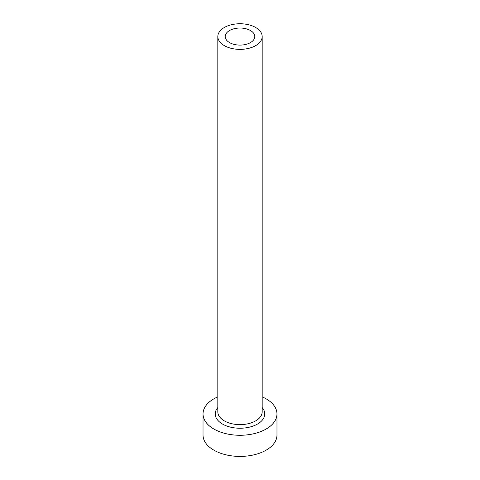 <?xml version="1.0" encoding="UTF-8"?>
<svg xmlns="http://www.w3.org/2000/svg" width="480" height="480" viewBox="0 0 480 480"><rect width="100%" height="100%" fill="white"/><g stroke="black" fill="none" stroke-linecap="round" stroke-linejoin="round"><path stroke-width="0.72" d="M250.458 30.522A14.79 8.538 0 0 0 234.342 28.674A14.79 8.538 0 0 0 225.21 36.564A14.79 8.538 0 0 0 229.542 42.6A14.79 8.538 0 0 0 245.658 44.448A14.79 8.538 0 0 0 254.79 36.564A14.79 8.538 0 0 0 250.458 30.522M224.316 45.618A22.182 12.81 0 0 0 248.49 48.396A22.182 12.81 0 0 0 262.182 36.564A22.182 12.81 0 0 0 255.684 27.504A22.182 12.81 0 0 0 231.51 24.726A22.182 12.81 0 0 0 217.818 36.564A22.182 12.81 0 0 0 224.316 45.618M217.818 396.852A36.972 21.348 0 0 0 203.028 413.928A36.972 21.348 0 0 0 213.858 429.024A36.972 21.348 0 0 0 254.148 433.65A36.972 21.348 0 0 0 276.972 413.928A36.972 21.348 0 0 0 266.142 398.838A36.972 21.348 0 0 0 262.182 396.852M203.028 413.928L203.028 435.066A36.972 21.348 0 0 0 213.858 450.156A36.972 21.348 0 0 0 254.148 454.788A36.972 21.348 0 0 0 276.972 435.066L276.972 413.928M262.182 407.568A24.774 14.304 180 0 1 254.46 425.544A24.774 14.304 180 0 1 222.486 424.044A24.774 14.304 180 0 1 217.818 407.568M217.818 36.564L217.818 411.816A22.182 12.81 0 0 0 224.316 420.876A22.182 12.81 0 0 0 248.49 423.648A22.182 12.81 0 0 0 262.182 411.816L262.182 36.564"/></g></svg>
